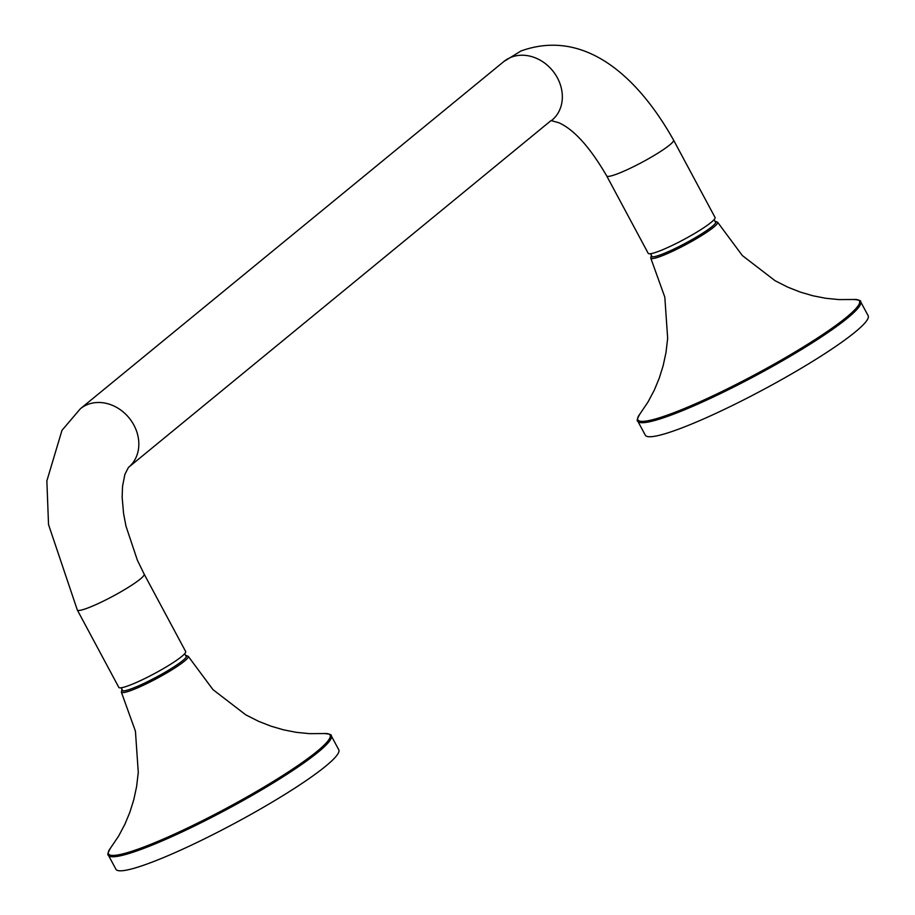 <?xml version="1.0" encoding="UTF-8"?>
<svg xmlns="http://www.w3.org/2000/svg" width="915" height="915" viewBox="0 0 915 915"><rect width="100%" height="100%" fill="white"/><g stroke="black" fill="none" stroke-linecap="round" stroke-linejoin="round"><path stroke-width="1.37" d="M136.358 682.487A37.927 4.689 151.8 0 1 118.813 687.382L77.317 609.996A37.927 4.689 151.8 0 0 94.863 605.089A37.927 4.689 151.8 0 0 128.866 587.007A37.927 4.689 151.8 0 0 144.17 574.151L185.665 651.537A37.927 4.689 151.8 0 1 170.362 664.404A37.927 4.689 151.8 0 1 136.358 682.487M673.554 140.075A37.927 4.689 -28.2 0 1 642.341 162.138A37.927 4.689 -28.2 0 1 606.702 175.92L648.197 253.318A37.927 4.689 -28.2 0 0 683.837 239.524A37.927 4.689 -28.2 0 0 715.05 217.473L673.554 140.075C638.418 77.455 585.085 27.885 520.955 51L503.856 61.522L80.348 408.776L61.98 430.325L46.859 480.924L48.529 524.592L77.317 609.996M637.778 421.14L645.304 435.185A126.419 15.624 -28.2 0 0 728.935 407.186A126.419 15.624 -28.2 0 0 850.778 335.531A126.419 15.624 -28.2 0 0 868.141 315.698L860.603 301.664A126.419 15.624 151.8 0 1 843.253 321.485A126.419 15.624 151.8 0 1 721.409 393.141A126.419 15.624 151.8 0 1 637.778 421.14C636.577 421.06 637.263 418.715 639.837 414.118A125.698 15.532 -28.2 0 0 707.02 398.597A125.698 15.532 -28.2 0 0 842.177 320.719A125.698 15.532 -28.2 0 0 853.615 299.491L838.952 299.594L825.65 298.267L812.909 295.774L800.236 292.068L787.826 287.184L775.096 280.733L742.362 255.571L717.623 222.254A37.927 4.689 151.8 0 1 712.408 228.201A37.927 4.689 151.8 0 1 675.842 249.715A37.927 4.689 151.8 0 1 650.759 258.099L664.816 297.146L667.664 338.333L665.994 352.504L663.192 365.554L659.269 378.158L654.294 390.145L648.037 401.959L639.837 414.118M108.393 855.205L115.919 869.25A126.419 15.624 -28.2 0 0 203.633 839.261A126.419 15.624 -28.2 0 0 325.649 766.21A126.419 15.624 -28.2 0 0 338.756 749.762L331.23 735.729A126.419 15.624 151.8 0 1 318.123 752.176A126.419 15.624 151.8 0 1 196.107 825.216A126.419 15.624 151.8 0 1 108.393 855.205C107.192 855.125 107.879 852.78 110.452 848.182A125.698 15.532 -28.2 0 0 181.525 830.854A125.698 15.532 -28.2 0 0 317.025 751.421A125.698 15.532 -28.2 0 0 324.23 733.556L309.567 733.658L296.266 732.332L283.524 729.838L270.851 726.133L258.442 721.249L245.712 714.798L212.978 689.636L188.238 656.318A37.927 4.689 151.8 0 1 184.304 661.259A37.927 4.689 151.8 0 1 147.681 683.173A37.927 4.689 151.8 0 1 121.375 692.163L135.431 731.211L138.279 772.409L136.609 786.568L133.807 799.619L129.884 812.223L124.909 824.221L118.653 836.036L110.452 848.182M606.702 175.92C589.969 147.212 574.002 129.484 558.813 122.736L551.047 120.574L128.443 467.428A37.927 31.888 -129.3 0 0 131.657 421.38A37.927 31.888 -129.3 0 0 86.616 404.933A37.927 31.888 -129.3 0 0 80.348 408.776M551.951 120.174L551.951 120.174A37.927 31.888 -129.3 0 0 555.165 74.138A37.927 31.888 -129.3 0 0 510.124 57.679A37.927 31.888 -129.3 0 0 503.856 61.522M651.457 255.365A36.669 4.529 -28.2 0 0 672.651 249.669A36.669 4.529 -28.2 0 0 710.886 227.503A36.669 4.529 -28.2 0 0 714.958 221.316M122.072 689.43A36.669 4.529 -28.2 0 0 144.421 683.185A36.669 4.529 -28.2 0 0 182.737 660.596A36.669 4.529 -28.2 0 0 185.573 655.38M128.443 467.428L124.886 474.359L122.541 486.277L122.153 497.234L123.571 513.498L125.961 526.102L137.353 560.152L144.17 574.151M715.759 222.803L714.077 219.657M652.246 256.852L650.565 253.718M186.374 656.867L184.693 653.722M122.862 690.917L121.18 687.783M860.603 301.664C861.198 300.612 858.865 299.891 853.615 299.491M650.759 258.099L651.366 255.205M714.867 221.156L717.623 222.254M331.23 735.729C331.813 734.676 329.48 733.956 324.23 733.556M121.375 692.163L121.981 689.269M185.493 655.22L188.238 656.318"/></g></svg>
